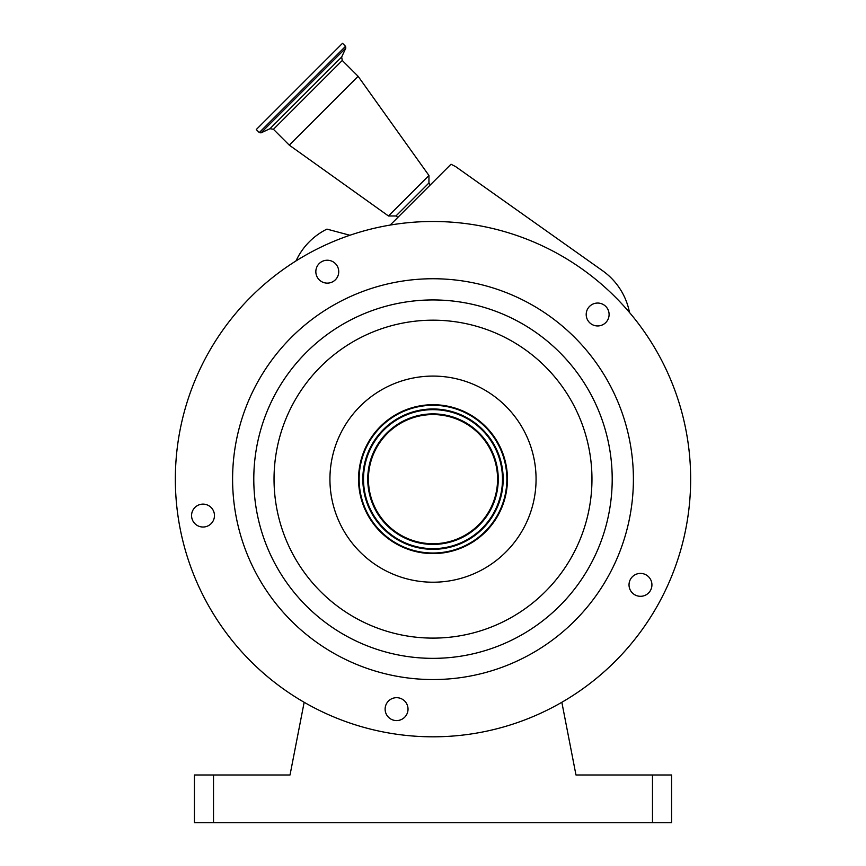 <?xml version="1.0" encoding="UTF-8"?>
<svg xmlns="http://www.w3.org/2000/svg" width="866" height="866" viewBox="0 0 866 866"><rect width="100%" height="100%" fill="white"/><g stroke="black" fill="none" stroke-linecap="round" stroke-linejoin="round"><path stroke-width="1.3" d="M213.512 774.983L213.512 822.7L194.428 822.7L194.428 774.983L290.023 774.983L304.161 702.283M213.512 822.7L652.488 822.7L652.488 774.983L671.572 774.983L671.572 822.7L652.488 822.7M561.839 702.283L575.977 774.983L652.488 774.983M390.165 225.073L451.013 164.226L455.689 166.651L602.617 270.755A66.574 66.574 0 0 1 629.495 312.474M392.688 224.662A257.667 257.667 0 0 0 178.515 519.459A257.667 257.667 0 0 0 473.312 733.643A257.667 257.667 0 0 0 687.485 438.845A257.667 257.667 0 0 0 392.688 224.662M349.886 235.26A257.667 257.667 0 0 0 295.934 260.969L297.038 258.793A66.574 66.574 0 0 1 326.937 229.111L349.886 235.26M337.491 266.479A11.453 11.453 0 0 0 322.087 261.478A11.453 11.453 0 0 0 317.086 276.882A11.453 11.453 0 0 0 332.49 281.883A11.453 11.453 0 0 0 337.491 266.479M605.745 322.596A11.453 11.453 0 0 0 605.745 306.402A11.453 11.453 0 0 0 589.551 306.402A11.453 11.453 0 0 0 589.551 322.596A11.453 11.453 0 0 0 605.745 322.596M635.276 595.061A11.453 11.453 0 0 0 650.68 590.06A11.453 11.453 0 0 0 645.668 574.656A11.453 11.453 0 0 0 630.264 579.668A11.453 11.453 0 0 0 635.276 595.061M385.262 707.338A11.453 11.453 0 0 0 394.788 720.447A11.453 11.453 0 0 0 407.886 710.921A11.453 11.453 0 0 0 398.371 697.823A11.453 11.453 0 0 0 385.262 707.338M201.226 504.261A11.453 11.453 0 0 0 191.711 517.37A11.453 11.453 0 0 0 204.809 526.885A11.453 11.453 0 0 0 214.324 513.787A11.453 11.453 0 0 0 201.226 504.261M401.651 281.212A200.403 200.403 0 0 0 235.065 510.496A200.403 200.403 0 0 0 464.349 677.082A200.403 200.403 0 0 0 630.935 447.798A200.403 200.403 0 0 0 401.651 281.212M444.648 552.67A74.433 74.433 0 0 0 506.523 467.51A74.433 74.433 0 0 0 421.352 405.634A74.433 74.433 0 0 0 359.477 490.795A74.433 74.433 0 0 0 444.648 552.67M421.45 406.197A73.859 73.859 0 0 0 360.05 490.708A73.859 73.859 0 0 0 444.55 552.107A73.859 73.859 0 0 0 505.95 467.597A73.859 73.859 0 0 0 421.45 406.197M422.023 409.845A70.168 70.168 0 0 0 363.698 490.124A70.168 70.168 0 0 0 443.977 548.459A70.168 70.168 0 0 0 502.302 468.17A70.168 70.168 0 0 0 422.023 409.845M443.1 542.939A64.582 64.582 0 0 0 496.781 469.047A64.582 64.582 0 0 0 422.9 415.366A64.582 64.582 0 0 0 369.219 489.258A64.582 64.582 0 0 0 443.1 542.939M430.305 184.934L428.951 182.975L395.946 215.98L388.466 215.98L289.266 145.131L358.102 76.295L428.951 175.495L388.466 215.98M259.291 132.563L345.534 46.32L342.514 43.3L256.271 129.543L259.291 132.563L261.023 132.866L345.837 48.052L341.659 57.015L269.986 128.688L273.44 129.294L289.266 145.131M461.037 656.147A179.208 179.208 0 0 0 610 451.121A179.208 179.208 0 0 0 404.963 302.147A179.208 179.208 0 0 0 256 507.184A179.208 179.208 0 0 0 461.037 656.147M457.865 636.153A158.965 158.965 0 0 0 590.006 454.282A158.965 158.965 0 0 0 408.135 322.141A158.965 158.965 0 0 0 275.994 504.023A158.965 158.965 0 0 0 457.865 636.153M416.882 377.36A103.065 103.065 0 0 0 331.202 495.276A103.065 103.065 0 0 0 449.118 580.945A103.065 103.065 0 0 0 534.798 463.029A103.065 103.065 0 0 0 416.882 377.36M443.868 547.788A69.486 69.486 0 0 0 501.63 468.279A69.486 69.486 0 0 0 422.132 410.516A69.486 69.486 0 0 0 364.37 490.026A69.486 69.486 0 0 0 443.868 547.788M443.208 543.61A65.253 65.253 0 0 0 497.452 468.939A65.253 65.253 0 0 0 422.792 414.695A65.253 65.253 0 0 0 368.548 489.355A65.253 65.253 0 0 0 443.208 543.61M341.659 57.015L342.265 60.468L273.44 129.294M428.951 182.975L428.951 175.495M342.265 60.468L358.102 76.295M345.534 46.32L345.837 48.052M269.986 128.688L261.023 132.866M397.905 217.334L395.946 215.98"/></g></svg>
